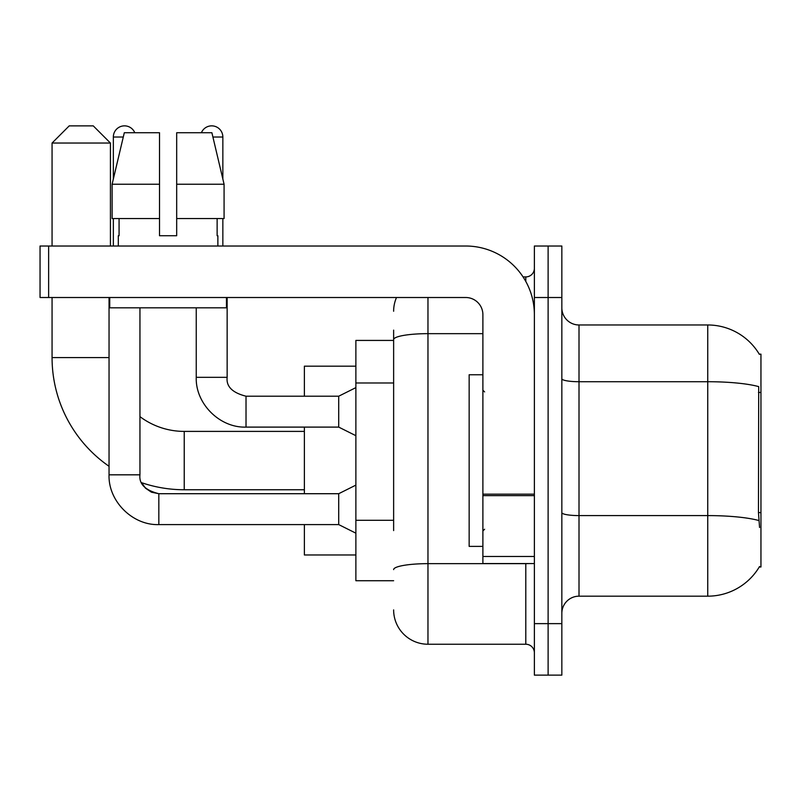 <?xml version="1.0" encoding="UTF-8"?>
<svg xmlns="http://www.w3.org/2000/svg" width="801" height="801" viewBox="0 0 801 801"><rect width="100%" height="100%" fill="white"/><g stroke="black" fill="none" stroke-linecap="round" stroke-linejoin="round"><path stroke-width="1.2" d="M759.258 566.998L759.568 566.477A60.075 60.075 0 0 1 707.744 596.174A60.075 60.075 0 0 0 759.258 566.998L760.95 566.998L760.95 354.152L759.258 354.152M393.631 372.675L393.631 330.122L393.631 340.425L355.874 340.425L355.874 580.725L393.631 580.725M561.841 613.336A17.161 17.161 0 0 1 579.013 596.174L707.744 596.174L707.744 324.976L579.013 324.976A17.161 17.161 0 0 1 561.841 307.814A17.161 17.161 0 0 0 579.013 324.976L579.013 596.174A17.161 17.161 0 0 0 561.841 613.336M548.114 623.639L548.114 675.133L561.841 675.133L561.841 623.639L548.114 623.639L548.114 675.133L534.377 675.133L534.377 623.639L548.114 623.639L548.114 297.511L548.114 623.639M534.377 623.639L534.377 246.017L548.114 246.017L548.114 297.511L548.114 246.017L561.841 246.017L561.841 623.639M759.388 354.372A60.075 60.075 0 0 0 707.744 324.976A60.075 60.075 0 0 1 759.388 354.372M759.568 527.519L758.467 512.6L758.707 386.623A60.075 10.433 180 0 0 707.744 381.717L579.013 381.717A17.161 2.984 -0 0 1 561.841 378.733M393.631 530.592L393.631 330.122M427.964 297.511L427.964 644.234L525.796 644.234L525.796 563.564M523.063 276.916L525.796 276.916A8.581 8.581 0 0 0 534.377 268.335M534.377 652.815A8.581 8.581 0 0 0 525.796 644.234M393.631 311.249A34.333 34.333 0 0 1 396.505 297.511M427.964 644.234A34.333 34.333 0 0 1 393.631 609.901M176.681 235.724L159.509 235.724L176.681 235.724L159.509 235.724L176.681 235.724L176.681 132.736L211.895 132.736L224.08 184.23L224.08 218.563L176.681 218.563M201.391 132.736A11.154 11.154 0 0 1 222.848 137.031L222.848 179.003L224.08 184.23L176.681 184.23M159.509 184.23L159.509 218.563L159.509 184.23L159.509 218.563L112.11 218.563L112.11 184.23L124.305 132.736L159.509 132.736L159.509 184.23L112.11 184.23L113.341 179.003L113.341 137.031L123.284 137.031M482.893 374.758L469.156 374.758L469.156 546.392L482.893 546.392M304.38 489.751L184.23 489.751A132.165 132.165 0 0 1 141.677 482.713L145.472 488.169L151.459 492.204L158.828 493.706L158.828 524.595C132.545 525.536 108.115 501.096 109.046 474.823L109.046 297.511M109.046 466.292A132.165 132.165 0 0 1 52.065 357.586L52.065 297.511M184.23 489.751L184.23 431.399A73.802 73.802 0 0 1 139.945 416.63M69.226 125.867L93.256 125.867L110.428 143.039L52.065 143.039L69.226 125.867M110.428 246.017L110.428 143.039M52.065 246.017L52.065 143.039M304.38 427.103L304.38 493.706M304.38 524.595L304.38 554.983L355.874 554.983M355.874 366.167L304.38 366.167L304.38 396.205M113.341 137.031A11.154 11.154 0 0 1 134.798 132.736M355.874 533.176L338.713 524.595L338.713 493.706L355.874 485.116M338.713 524.595L158.828 524.595C132.545 525.536 108.115 501.096 109.046 474.823L139.945 474.823L139.945 307.814M113.341 218.563L113.341 246.017M355.874 435.684L338.713 427.103L338.713 396.205L355.874 387.624M196.245 307.814L196.245 377.331L227.144 377.331L227.144 297.511M222.848 218.563L222.848 246.017M534.377 563.564L482.893 563.564L482.893 494.157L534.377 494.157L534.377 314.683A68.656 68.656 0 0 0 465.721 246.017L48.631 246.017L48.631 297.511L465.721 297.511A17.161 17.161 0 0 1 482.893 314.683L482.893 494.157M48.631 297.511L40.05 297.511L40.05 246.017L48.631 246.017M118.318 235.724L119.069 235.724L118.318 235.724L118.318 246.017M217.872 235.724L217.131 235.724L217.872 235.724L217.872 246.017M217.131 218.563L217.131 235.724M159.509 218.563L159.509 235.724M119.069 235.724L119.069 218.563M109.737 297.511L109.737 307.814L226.453 307.814L226.453 297.511M224.08 218.563L224.08 184.23L211.895 132.736M124.305 132.736L112.11 184.23M760.95 392.45L758.467 392.45M760.95 512.6L758.467 512.6M393.631 382.978L355.874 382.978M393.631 520.29L355.874 520.29M758.887 520.55A60.075 10.433 180 0 0 707.744 515.594L579.013 515.594A17.161 2.984 0 0 1 561.841 512.61M561.841 297.511L534.377 297.511M528.78 563.564A8.581 1.492 0 0 1 525.796 563.654L427.964 563.654A34.333 5.957 180 0 0 393.631 569.611M393.631 339.614A34.333 5.957 180 0 1 427.964 333.657L482.893 333.657M525.796 281.441L525.796 276.916M52.065 357.586L109.046 357.586M338.713 427.103L246.017 427.103C219.744 428.044 195.304 403.604 196.245 377.331C195.304 403.604 219.744 428.044 246.017 427.103L246.017 396.205C232.4 392.78 226.102 386.483 227.144 377.331C226.102 386.483 232.4 392.78 246.017 396.205L338.713 396.205M212.906 137.031L222.848 137.031M534.377 495.639L482.893 495.639M482.893 556.465L534.377 556.465M484.605 391.919L482.893 390.197M484.605 529.231L482.893 530.953M304.38 431.399L184.23 431.399M139.945 474.823C138.903 483.974 145.201 490.272 158.828 493.706L338.713 493.706"/></g></svg>
